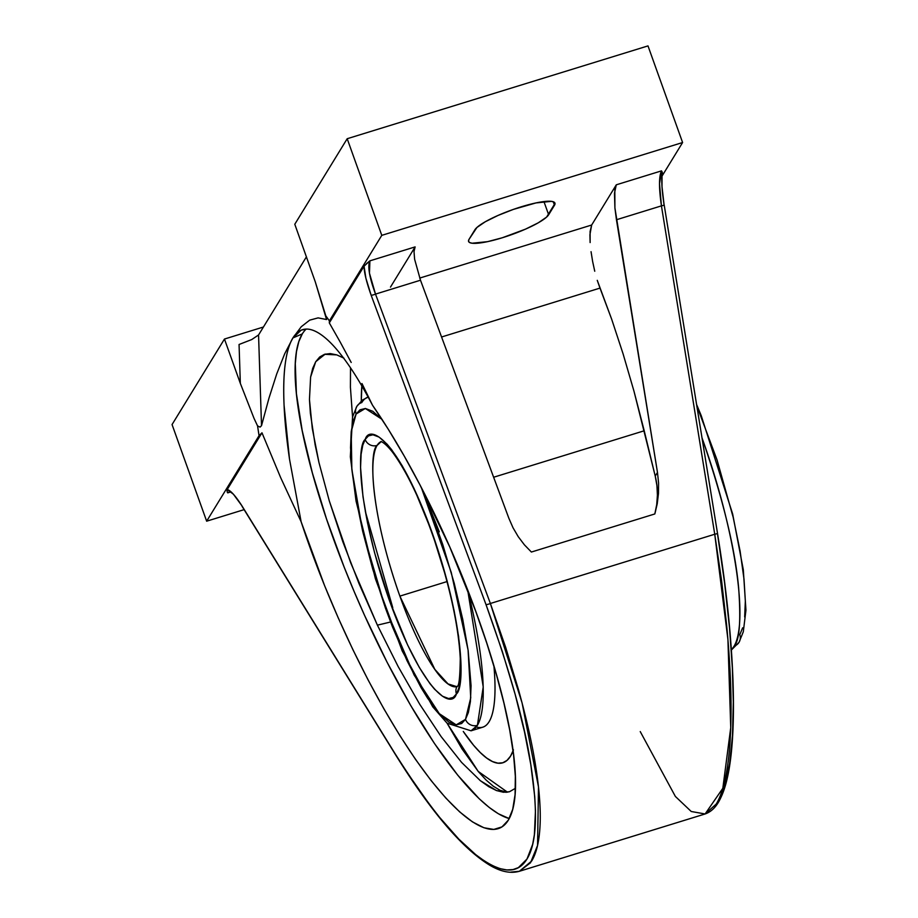 <?xml version="1.0" encoding="UTF-8"?>
<svg xmlns="http://www.w3.org/2000/svg" width="918" height="918" viewBox="0 0 918 918"><rect width="100%" height="100%" fill="white"/><g stroke="black" fill="none" stroke-linecap="round" stroke-linejoin="round"><path stroke-width="1.38" d="M731.348 649.531A174.604 39.279 -107.1 0 0 734.125 646.1A174.604 39.279 -107.1 0 0 703.108 440.973L702.534 441.156L703.108 440.973L702.018 437.932A174.604 39.279 -107.1 0 1 703.108 440.973C723.235 500.023 735.066 548.872 738.611 587.497C741.033 621.073 739.541 640.603 734.125 646.1A9.421 9.008 -148.7 0 0 739.082 642.244A9.421 9.008 -148.7 0 1 734.125 646.1M302.297 333.9A267.93 65.293 -113.3 0 0 355.645 595.071A267.93 65.293 -113.3 0 0 509.226 818.569L498.428 813.796L489.191 807.427L479.253 798.798L457.669 775.09L434.524 743.591L410.69 705.483L387.098 662.268L364.653 615.576L354.13 591.479L344.204 567.209L326.544 519.037L312.361 472.896L302.194 430.565L296.422 393.684L295.286 363.654L296.48 351.571L298.82 341.622L302.297 333.9L292.899 337.939L302.297 333.9A267.93 65.293 -113.3 0 1 306.187 329.08M285.223 363.93C286.737 352.478 289.296 343.814 292.899 337.939L284.683 353.809L276.72 373.936L269.008 398.022L261.515 425.677L258.555 334.967L306.44 256.81L258.555 334.967L261.515 425.677L260.069 427.099L257.568 425.918L254.056 418.424L240.332 383.368L239.059 344.491L251.75 339.545L258.555 334.967L251.75 339.545L239.059 344.491L240.332 383.368L254.056 418.424L257.568 425.918L260.069 427.099L261.515 425.677L269.008 398.022L276.72 373.936L284.683 353.809L292.899 337.939C285.601 350.217 282.664 372.674 284.075 405.32C283.352 388.934 283.731 375.141 285.223 363.93M289.514 459.195C286.565 438.861 284.741 420.914 284.075 405.32L289.514 459.195L301.127 521.745L289.514 459.195M508.32 820.164A267.93 65.293 66.7 0 1 499.69 828.105A267.93 65.293 66.7 0 1 301.127 521.745L280.656 477.612L261.974 432.791L259.06 435.671A316.526 71.202 72.9 0 1 257.568 425.918A316.526 71.202 -107.1 0 0 259.06 435.671L206.653 521.194L172.056 424.564L224.462 339.04L240.332 383.368L224.462 339.04L263.432 327.015L224.462 339.04L172.056 424.564L206.653 521.194L244.108 509.639L206.653 521.194L259.06 435.671L261.974 432.791L280.656 477.612L301.127 521.745L324.662 585.833L338.306 618.055L352.891 649.657L368.187 680.112L383.908 708.88L399.8 735.49L415.59 759.484L431.012 780.449L445.804 798.029L459.7 811.914L472.472 821.885L483.901 827.749L493.792 829.436L501.985 826.889L508.32 820.164L512.703 809.378L515.067 794.713L515.354 776.421L513.564 754.803L509.742 730.235L503.936 703.142L496.248 673.984L486.804 643.254L475.788 611.48L449.763 546.967L419.928 484.842L404.207 456.005L388.314 429.314L372.513 405.228A267.93 65.293 66.7 0 1 508.32 820.164M377.08 445.437A128.279 28.86 72.9 0 1 381.268 441.558L377.08 445.437A9.421 9.008 -148.8 0 1 365.18 439.435L368.439 435.901L372.972 434.788L379.111 437.117L387.04 444.128L391.699 449.774L402.256 465.839L414.018 488.41L431.953 532.153L447.02 580.555L454.123 610.688L458.621 636.622L461.043 665.848L460.503 679.102L458.816 688.167L456.43 693.905L453.171 697.439L448.638 698.552L442.499 696.223L434.558 689.211L429.911 683.566L419.354 667.501L407.592 644.929L389.657 601.187L374.59 552.785L367.487 522.652L362.989 496.718L360.567 467.491L361.107 454.238L362.794 445.173L365.226 439.366C369.69 424.093 397.93 438.552 431.953 532.153C465.323 626.799 464.439 688.569 456.43 693.905A9.421 9.008 -148.8 0 1 457.118 686.354A9.421 9.008 31.2 0 0 456.43 693.905L456.384 693.974C451.908 709.247 423.668 694.788 389.657 601.187C356.287 506.541 357.159 444.771 365.18 439.435A9.421 9.008 31.2 0 0 377.08 445.437C369.644 450.176 368.761 508.021 399.881 596.115A128.279 28.86 72.9 0 1 377.08 445.437M447.02 581.576L399.881 596.115L434.834 669.371L448.03 683.921L456.9 686.675A128.279 28.86 72.9 0 1 399.881 596.115L447.02 581.576M343.998 358.192L336.757 354.887L330.262 353.579L324.513 354.302L319.648 357.045L315.7 361.761L312.671 368.439L310.605 377.069L309.458 399.502L310.376 413.261L315.149 444.909L318.971 462.58L329.287 500.895L350.676 562.768L377.39 625.147A361.004 68.322 160.3 0 0 390.334 622.048A361.004 68.322 -19.7 0 1 377.39 625.147L398.183 666.606L419.755 704.301L441.145 736.615L461.593 762.41L480.332 780.679L488.755 786.68L496.454 790.547L503.42 792.257L509.49 791.729L515.411 788.321L509.49 791.729L506.036 792.303L496.454 790.547L480.332 780.679L461.593 762.41L441.145 736.615L419.755 704.301L398.183 666.606L377.39 625.147L359.041 583.653L342.839 541.792L329.287 500.895L318.971 462.58L312.292 428.465L309.458 399.502L310.605 377.069L315.7 361.761A361.004 345.053 -148.5 0 1 325.374 354.05A361.004 345.053 31.5 0 0 315.7 361.761L319.774 356.941L324.513 354.302L336.757 354.887L343.447 357.871M513.449 749.868L510.557 756.099L506.988 760.414L502.766 762.778L497.935 763.168L492.553 761.584L486.643 758.027L480.286 752.553L473.539 745.198L463.269 731.451A214.502 48.252 -107.1 0 0 513.07 750.901M381.922 419.274L365.318 408.476L356.104 414.007A9.421 9.008 -148.7 0 1 356.804 406.433A9.421 9.008 31.3 0 1 361.761 402.589A174.604 39.279 72.9 0 1 368.095 397.115L362.369 400.087L356.827 406.399L352.546 417.001L350.343 456.751L356.069 501.136L375.393 578.742L402.222 650.988L432.722 706.814L447.1 723.212L471.072 730.808L477.406 725.335A9.421 9.008 -148.7 0 1 465.506 719.333A9.421 9.008 31.3 0 0 477.406 725.335L483.224 686.916L467.721 590.171A174.604 39.279 72.9 0 1 477.406 725.335A174.604 39.279 72.9 0 1 471.072 730.808L482.811 727.182A174.604 39.279 -107.1 0 0 493.918 666.009A174.604 39.279 72.9 0 1 476.304 726.941M365.318 511.337A174.604 39.279 72.9 0 1 365.307 511.337L392.766 607.727M465.506 719.333L470.739 697.806L468.077 650.013L451.277 572.534L421.305 487.492L429.176 506.587L442.774 544.592L454.249 583.366L462.775 619.524L468.169 650.644L471.072 685.712L470.406 701.604L468.375 712.471L465.506 719.333M356.804 406.433A9.421 9.008 31.3 0 0 356.104 414.007L351.204 431.735L351.846 469.431L362.702 531.396L385.434 608.072L414.133 675.04L439.309 713.665L456.189 724.864L465.483 719.379L461.628 723.522L456.189 724.864L448.822 722.076L439.309 713.665L427.627 698.254L421.064 687.639L406.961 660.57L392.434 626.764L385.434 608.072L372.765 569.24L362.702 531.396L355.748 497.522L351.846 469.431L350.538 447.628L351.204 431.735L353.223 420.869L356.104 414.007L359.982 409.818L365.421 408.487L372.777 411.275L382.29 419.675M361.841 385.927A214.502 48.252 -107.1 0 0 361.29 400.982L361.841 385.927M507.436 792.165L478.163 771.372L447.055 723.166L461.995 748.881L478.381 771.636L486.104 780.036L493.322 786.244L500.023 790.272L506.197 792.073M350.515 367.82L350.412 387.212L352.558 416.967M439.286 531.809L425.344 497.074M326.51 318.167L326.556 319.533L318.11 317.88L309.687 320.152L301.276 326.716L292.899 337.939L301.15 330.17L306.589 329.069C311.982 329.034 318.236 331.995 325.351 337.95C332.109 343.607 339.614 352.271 347.853 363.964C355.404 374.636 363.631 388.394 372.513 405.228C363.941 388.911 355.714 375.152 347.853 363.964C339.821 352.512 332.316 343.837 325.351 337.95C311.179 326.119 300.37 326.119 292.899 337.939L301.276 326.716L309.687 320.152L318.11 317.88L326.556 319.533L326.51 318.167M326.613 318.489L315.31 281.941L294.793 224.256L315.31 281.941L326.556 319.533M510.901 872.1L519.37 871.285C510.603 873.741 500.769 871.733 489.856 865.272C462.351 848.576 430.726 811.432 394.981 753.839A3.798 1.916 -31.7 0 1 394.832 753.299L406.697 771.946L429.165 803.996L439.63 817.399L458.862 839.167L475.662 854.601L484.406 860.992L492.553 865.674L500.046 868.646L506.862 869.943L512.99 869.587L518.395 867.613L527.001 859.007L532.669 844.308L534.391 834.669L535.446 810.869L534.746 796.801L530.811 764.591L524.522 731.99L515.113 694.203L502.318 651.505L485.978 604.526L371.113 295.148C366.477 282.101 364.136 272.439 364.056 266.163L329.31 322.895L340.28 342.196L329.31 322.895L329.39 320.887L381.785 235.352L682.602 142.531L381.785 235.352L347.188 138.721L647.993 45.9L347.188 138.721L294.793 224.256L347.188 138.721L381.785 235.352L329.39 320.887A316.526 71.202 -107.1 0 0 325.374 315.264A316.526 71.202 72.9 0 1 329.39 320.887L329.31 322.895L364.056 266.163L365.869 278.097L371.113 295.148A3.798 0.757 -20.4 0 0 375.508 294.104C369.311 277.202 367.452 266.117 369.897 260.85L415.12 246.896L414.018 251.624L414.615 259.243L420.49 280.219L508.87 518.291L513.036 527.793L518.234 536.674L524.373 544.799L531.384 552.039L654.821 513.954A80.245 76.699 31.5 0 0 655.234 476.086L657.472 472.437L658.573 482.879L658.493 493.391L657.231 503.81L654.821 513.954L531.384 552.039L524.373 544.799L518.234 536.674L513.036 527.793L508.87 518.291L420.49 280.219L375.508 294.104L490.373 603.482L714.743 534.242L727.917 639.387L730.739 727.607L722.833 788.275L705.116 813.968L716.189 804.111C721.135 796.055 724.887 783.559 727.458 766.61C729.948 750.224 731.141 729.753 731.038 705.185C730.969 682.326 729.5 655.716 726.666 625.353L721.594 580.715L714.743 534.242L490.373 603.482L375.508 294.104A3.798 0.757 159.6 0 1 371.113 295.148L485.978 604.526A3.798 0.757 -20.4 0 0 490.373 603.482L505.657 647.351L518.463 689.602C526.427 718.392 532.13 743.683 535.573 765.497C539.291 788.952 540.805 808.597 540.105 824.421C539.405 840.796 536.582 853.006 531.637 861.061L519.37 871.285L530.535 862.748L537.558 845.444L538.487 786.944L522.078 702.901L490.373 603.482A3.798 0.757 159.6 0 1 485.978 604.526C509.869 670.702 524.809 724.05 530.811 764.591C538.086 811.65 536.812 843.126 527.001 859.007C517.259 875.049 500.149 873.58 475.662 854.601C454.548 838.742 427.604 804.971 394.832 753.299A3.798 1.916 148.3 0 0 394.992 753.862A3.798 1.916 148.3 0 0 395.394 754.217M242.547 506.828A3.798 1.916 -31.7 0 1 241.985 505.91L394.832 753.299L241.985 505.91A3.798 1.916 148.3 0 0 242.134 506.449L394.981 753.839M361.979 383.54L372.513 405.228L361.979 383.54M340.28 342.196L351.204 362.472L340.28 342.196M644.218 430.783L493.632 477.245L644.218 430.783L633.994 391.24L623.081 353.843L611.686 319.257L599.993 288.103L441.569 336.998L599.993 288.103L597.262 280.334L611.686 319.257L623.081 353.843L633.994 391.24L655.234 476.086L644.218 430.783M654.821 513.954L656.714 504.648L657.414 495.146L656.921 485.576L655.234 476.086L657.472 472.437L658.573 482.879L658.493 493.391L657.231 503.81L654.821 513.954M739.082 642.244A9.421 9.008 -148.7 0 0 739.782 634.682L742.651 627.809M744.67 616.93L745.336 601.038L744.016 579.247L740.115 551.156L733.172 517.293L717.05 459.952L696.773 405.653M227.744 492.863L230.429 491.428L227.744 492.863L227.251 492.151L227.744 492.863L230.957 491.864L227.744 492.863M241.985 505.91C235.513 495.858 230.59 490.396 227.216 489.512L261.974 432.791L227.216 489.512L233.436 494.263L241.985 505.91M226.964 490.04L227.251 492.151L227.216 489.512M714.743 534.242L661.43 205.873L616.448 219.746L657.472 472.437L614.911 207.927L616.448 219.746L661.43 205.873L714.743 534.242A3.798 0.585 -9.2 0 0 717.486 533.22A3.798 0.585 170.8 0 1 714.743 534.242M364.056 266.163L369.897 260.85L415.12 246.896L414.018 251.624L414.615 259.243L420.49 280.219L375.508 294.104L369.461 273.197L369.897 260.85L366.362 263.718M365.031 264.969L364.48 265.589M415.12 246.896L390.483 287.104L415.12 246.896M594.749 271.246L592.626 261.469L594.749 271.246M591.054 251.681L592.626 261.469L591.054 251.681M589.918 234.744L590.125 242.57L590.09 231.497L591.662 225.025L589.918 234.744M662.417 173.204L661.511 170.863L616.288 184.816L591.662 225.025L419.71 278.085L591.662 225.025L616.288 184.816L614.475 193.273L614.911 207.927L614.83 189.659L616.288 184.816L661.511 170.863L659.514 183.692L661.43 205.873A3.798 0.585 -9.2 0 0 664.07 204.748C661.993 190.91 661.316 180.731 662.039 174.213L662.348 172.332L661.511 170.863C658.883 176.325 658.86 187.995 661.43 205.873A3.798 0.585 170.8 0 0 664.173 204.852L717.486 533.22A3.798 0.585 -9.2 0 0 717.383 533.117A3.798 0.585 170.8 0 1 717.486 533.232C737.12 653.203 739.105 760.127 720.882 797.512C716.992 806.188 711.737 811.673 705.116 813.968L691.243 811.501L675.373 796.445L640.236 731.577M682.602 142.531L647.993 45.9L682.602 142.531L661.889 176.325L682.602 142.531M469.029 239.346L474.87 229.81A42.756 8.09 -19.7 0 1 516.616 208.294A42.756 8.09 -19.7 0 1 554.942 203.107A42.756 8.09 -19.7 0 1 554.495 205.242L553.244 201.753L554.495 205.242L548.654 214.766L543.926 201.57L548.654 214.766A42.756 8.09 -19.7 0 1 506.908 236.282A42.756 8.09 -19.7 0 1 468.582 241.468A42.756 8.09 -19.7 0 1 469.029 239.346L476.912 227.492L485.22 221.789L498.026 215.443L513.357 209.407L535.986 202.924L551.431 201.352L553.979 202.075L555.011 203.383L546.612 217.096L538.292 222.799L525.498 229.144L502.272 237.773L487.538 241.663L472.093 243.224L469.546 242.513L468.513 241.193L469.029 239.346M662.039 174.213L659.755 177.931L662.039 174.213L662.004 186.721L664.07 204.748M718.576 799.888L724.933 784.982L729.615 763.546L732.472 735.788L733.321 702.098L732.346 667.868L729.523 628.038L724.6 582.907L717.383 533.117M457.405 686.538L456.728 686.894L457.141 686.32C458.966 686.607 460.01 677.358 460.262 658.539C458.851 630.643 452.081 596.769 439.951 556.905C424.816 509.398 408.98 474.468 392.468 452.115C387.878 446.332 384.057 442.786 380.993 441.478M230.223 491.268L229.339 491.532M519.37 871.285L705.116 813.968M739.059 642.279L743.305 631.779L745.944 610.195L743.305 569.688L732.656 514L701.249 415.705L696.578 404.459M739.059 642.29L731.382 650.024"/></g></svg>
